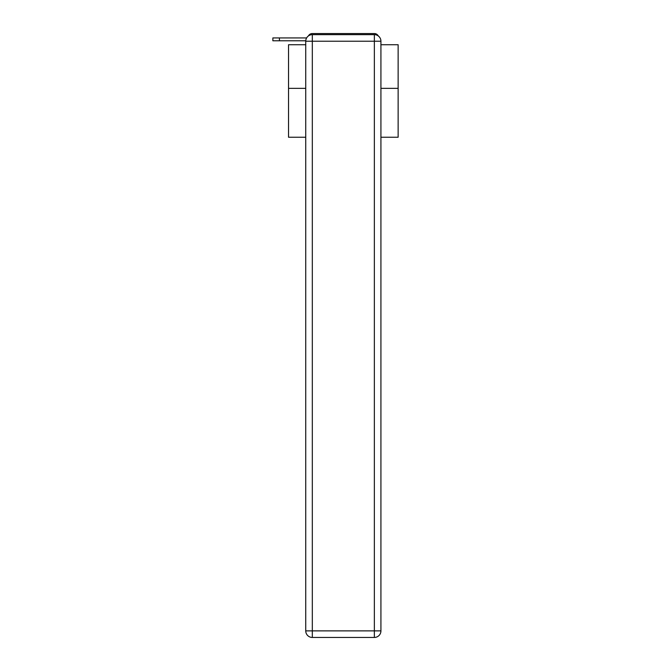 <?xml version="1.0" encoding="UTF-8"?>
<svg xmlns="http://www.w3.org/2000/svg" width="671" height="671" viewBox="0 0 671 671"><rect width="100%" height="100%" fill="white"/><g stroke="black" fill="none" stroke-linecap="round" stroke-linejoin="round"><path stroke-width="1.01" d="M380.927 137.236L398.138 137.236L398.138 44.731L380.927 44.731M305.741 88.354L288.538 88.354L288.538 44.731L305.741 44.731M288.538 88.354L288.538 137.236L305.741 137.236M378.251 35.924A4.387 4.387 0 0 0 374.351 33.55L312.317 33.55A4.387 4.387 0 0 0 308.425 35.924M398.138 88.354L380.927 88.354M312.317 33.55L326.24 33.55M360.436 33.55L374.351 33.55M305.758 40.78L272.862 40.78L272.862 37.937L286.014 37.937M312.317 34.649L374.351 34.649A6.576 6.576 0 0 1 380.927 41.225L380.927 630.874A6.576 6.576 0 0 1 374.351 637.45L312.317 637.45L312.317 630.874L374.351 630.874L374.351 41.225L312.317 41.225L312.317 630.874L305.741 630.874L305.741 41.225L312.317 41.225L312.317 34.649A6.576 6.576 0 0 0 305.741 41.225A6.576 6.576 0 0 1 312.317 34.649M305.741 630.874A6.576 6.576 0 0 0 312.317 637.45A6.576 6.576 0 0 1 305.741 630.874M279.438 40.78L279.438 37.937L306.622 37.937M374.351 637.45A6.576 6.576 0 0 0 380.927 630.874L374.351 630.874L374.351 637.45M380.927 41.225A6.576 6.576 0 0 0 374.351 34.649L374.351 41.225L380.927 41.225"/></g></svg>
